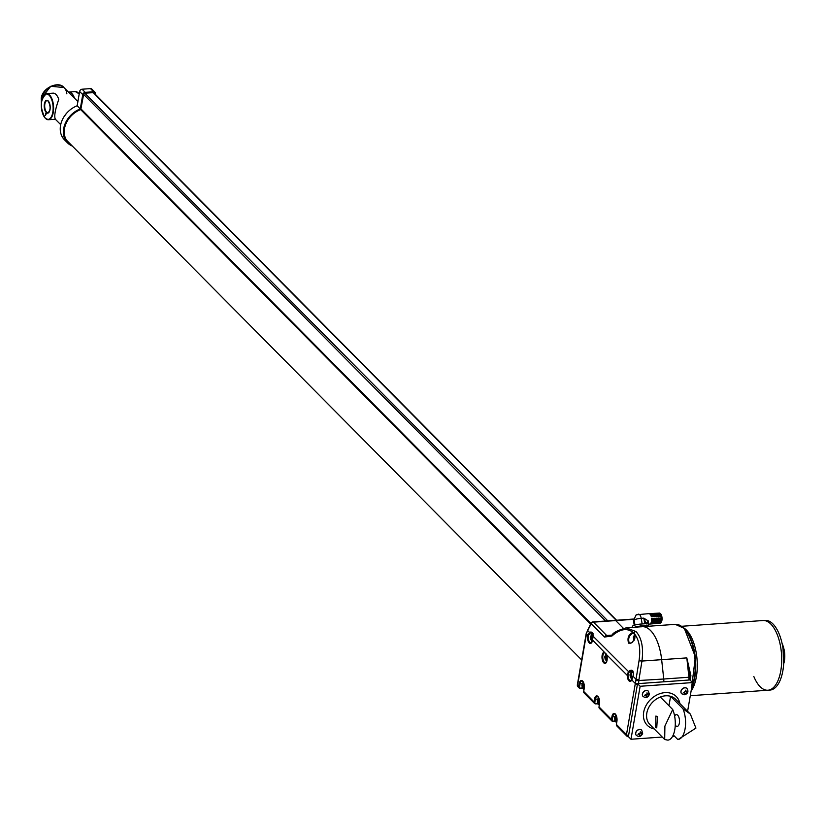 <?xml version="1.0" encoding="UTF-8"?>
<svg xmlns="http://www.w3.org/2000/svg" width="825" height="825" viewBox="0 0 825 825"><rect width="100%" height="100%" fill="white"/><g stroke="black" fill="none" stroke-linecap="round" stroke-linejoin="round"><path stroke-width="1.24" d="M64.072 87.677L64.195 87.801A14.211 11.117 -44.7 0 0 51.026 86.543A14.211 11.117 -44.7 0 0 41.528 98.701A14.211 11.117 -44.7 0 0 41.415 102.259A14.211 11.117 -44.7 0 1 41.528 98.701A14.211 11.117 -44.7 0 1 51.026 86.543A14.211 11.117 -44.7 0 1 64.195 87.801A14.211 11.117 -44.7 0 1 66.846 93.833M674.644 716.224A5.919 2.723 86 0 1 676.356 714.594A5.919 2.723 86 0 1 677.686 715.203A5.919 2.723 86 0 1 679.511 721.751A5.919 2.723 86 0 1 677.191 726.402A5.919 2.723 86 0 1 675.85 725.794A5.919 2.723 86 0 1 675.273 725.031M655.607 727.227L655.906 716.038L657.442 716.636L656.741 727.856L655.607 727.227M668.962 705.746L670.591 696.3A18.057 14.128 135.3 0 0 660.32 697.022A18.057 14.128 135.3 0 0 646.821 713.089A18.057 14.128 135.3 0 0 649.987 724.67L664.692 739.52L667.827 740.128A18.944 8.724 -94 0 0 674.86 729.207A18.944 8.724 -94 0 0 672.715 709.531L664.898 726.083L664.692 739.52M678.325 739.375L695.929 728.104L690.35 714.089L682.987 708.799A18.944 8.724 86 0 1 685.142 728.475A18.944 8.724 86 0 1 678.109 739.396A18.944 8.724 86 0 1 677.696 739.406L673.272 734.941M690.35 714.089L675.634 699.249A18.057 14.128 135.3 0 0 670.591 696.3L682.987 708.799M672.715 709.531L660.32 697.022M687.596 711.315L692.557 682.574L640.138 686.276L630.981 739.252L662.248 737.045M672.602 736.312L674.499 736.178M692.557 682.574L689.968 679.955L637.539 683.667L628.392 736.643L630.981 739.252M640.138 686.276L637.539 683.667M71.775 93.4A13.087 6.022 -94 0 0 68.836 92.049A13.087 6.022 -94 0 0 68.423 92.111L74.508 98.247A13.087 6.022 -94 0 0 71.775 93.4M74.508 98.247L75.405 99.103M52.697 93.225A13.087 6.022 86 0 1 53.099 93.163A13.087 6.022 86 0 1 56.048 94.514A13.087 6.022 86 0 1 58.781 99.361C55.1 109.911 53.955 116.531 55.358 119.212M45.922 113.84L45.344 115.418L45.788 113.602M55.316 119.223A13.087 6.022 86 0 1 54.955 119.274L48.448 119.728A13.087 6.022 86 0 1 45.499 118.388A13.087 6.022 86 0 1 45.076 117.913M45.54 115.397L45.54 114.613L45.581 115.387M45.674 114.603L45.818 113.757L45.726 114.593M634.332 633.518L633.404 633.043C629.331 634.868 627.897 638.117 629.124 642.778L630.475 643.283L632.734 642.005M634.765 634.528L634.611 633.992C634.59 640.427 632.579 643.49 628.567 643.16C627.103 637.962 628.557 634.342 632.94 632.301L634.611 633.992C639.272 640.025 640.757 648.945 639.035 660.753L641.953 661.062L638.962 679.614L636.044 679.305L639.035 660.753M626.154 627.835L636.013 631.568C641.664 637.838 643.644 647.666 641.953 661.062L661.65 659.67A37.3 17.17 -94 0 0 642.149 626.701A37.3 17.17 86 0 1 650.554 630.537A37.3 17.17 86 0 1 661.65 659.67L663.743 679.016A5.919 2.723 86 0 1 663.743 681.811A5.919 2.723 -94 0 0 663.743 679.016L688.916 677.243L686.812 657.896L690.896 675.623A37.3 17.17 86 0 1 690.154 680.14M640.963 626.876A37.3 17.17 86 0 1 642.149 626.701L626.288 627.825C618.028 630.207 613.315 632.558 612.129 634.899L612.129 634.899A2.372 1.361 47.1 0 0 611.892 636.044L604.467 637.044L591.236 623.69L587.689 630.506L589.514 632.352C591.834 631.434 593.031 632.641 593.123 635.993L592.525 640.334A5.62 2.588 86 0 1 589.194 642.861A5.62 2.588 86 0 1 587.596 635.353L589.514 632.352L590.102 633.053L588.38 635.58A5.032 2.32 -94 0 0 589.813 642.293A5.032 2.32 -94 0 0 590.947 642.809A5.032 2.32 -94 0 0 591.917 642.242M633.239 633.012L632.94 632.301C626.917 627.753 619.895 629.001 611.892 636.044M633.404 619.049L615.172 620.338A2.372 1.093 86 0 1 615.708 620.575L623.36 628.299L615.708 620.575A2.372 1.093 -94 0 0 615.172 620.338L592.907 621.916A2.372 1.093 86 0 1 593.443 622.153L606.684 635.508L609.262 636.446L612.129 634.899M632.971 671.096L631.62 670.591L629.093 672.169L628.011 675.335A5.032 2.32 -94 0 0 629.568 680.233A5.032 2.32 -94 0 0 630.702 680.749A5.032 2.32 -94 0 0 631.672 680.171M631.62 670.591L631.62 670.591C633.27 670.9 633.724 672.798 632.992 676.294L631.981 679.491M592.546 633.208L590.102 633.053M637.477 684.018A2.372 0.949 -168.2 0 1 635.384 683.11L636.044 679.305L633.105 676.325L630.702 680.749M592.567 640.076L606.488 654.411A5.62 2.588 86 0 1 605.962 662.877A5.62 2.588 86 0 1 602.137 659.01A5.62 2.588 86 0 1 604.251 652.163A0.588 0.526 88.7 0 0 604.818 652.719M588.38 635.58L586.431 634.178L577.603 685.286L578.768 686.462L579.274 683.554A5.62 2.588 86 0 1 582.605 681.007A5.62 2.588 86 0 1 584.203 688.524L583.698 691.443L594.072 701.91L594.577 698.992A5.62 2.588 86 0 1 597.919 696.455A5.62 2.588 86 0 1 599.507 703.972L599.012 706.881L611.459 719.452L611.964 716.533A5.62 2.588 86 0 1 615.295 713.986A5.62 2.588 86 0 1 616.894 721.514L616.388 724.422L626.484 734.611L635.312 683.502L631.785 679.944A5.62 2.588 86 0 1 628.949 680.8A5.62 2.588 86 0 1 627.217 675.324L628.413 671.602C632.28 668.755 633.837 670.323 633.105 676.325M638.962 679.614L638.509 684.09M689.865 676.655L689.607 671.777L686.812 657.896L661.65 659.67L663.743 679.016L635.807 680.687M587.431 630.001A2.372 0.557 27.5 0 0 587.689 630.506A11.839 9.271 135.3 0 0 586.431 634.178A2.372 0.99 9.8 0 1 586.193 633.621L590.978 623.184A2.372 0.557 27.5 0 0 591.236 623.69A2.372 1.856 135.3 0 1 593.443 622.153L633.383 619.327M593.103 636.24L629.093 672.169M606.602 654.71L627.217 675.324L628.011 675.335M630.475 643.283C633.218 642.407 634.559 639.427 634.518 634.332L633.404 633.043M691.082 691.164A34.928 16.087 -94 0 0 692.722 640.241A34.928 16.087 -94 0 0 683.915 628A34.928 16.087 -94 0 1 692.722 640.241A34.928 16.087 -94 0 1 691.082 691.164M690.288 695.712L767.941 690.226A34.928 16.087 -94 0 0 780.863 670.354A34.928 16.087 -94 0 0 777.129 634.27A34.928 16.087 -94 0 0 763.012 620.534A34.928 16.087 86 0 1 777.129 634.27A34.928 16.087 86 0 1 780.863 670.354A34.928 16.087 86 0 1 767.941 690.226A34.928 16.087 86 0 1 753.823 676.479M681.78 626.278L765.105 620.379A34.928 16.087 86 0 1 779.223 634.126A34.928 16.087 86 0 1 782.956 670.199A34.928 16.087 86 0 1 770.034 690.071L767.941 690.226M690.04 675.799A2.372 0.846 -172.7 0 1 690.896 675.623M581.646 659.928L67.093 140.776A21.017 16.448 -44.7 0 1 66.588 140.229M67.598 141.57A21.254 16.634 135.3 0 0 68.836 142.529M94.514 93.483A1.423 1.114 135.3 0 0 93.452 92.606L85.068 93.204A1.423 1.114 135.3 0 0 83.593 94.566L80.788 109.55A21.254 16.634 135.3 0 0 65.639 124.513A21.254 16.634 135.3 0 0 68.227 142.251A21.254 16.634 135.3 0 0 70.135 143.839M95.246 94.225L95.329 93.73A2.372 1.856 135.3 0 0 94.916 92.214L91.802 89.069A2.372 1.856 135.3 0 0 90.492 88.615L82.098 89.213A2.372 1.856 135.3 0 0 79.633 91.482L77.168 105.765A22.203 17.377 135.3 0 0 64.443 139.776L67.557 142.911A22.203 17.377 135.3 0 0 72.332 146.056M94.916 92.214A2.372 1.856 135.3 0 0 93.607 91.761L85.212 92.348A2.372 1.856 135.3 0 0 82.747 94.617L80.283 108.91A22.203 17.377 135.3 0 0 67.557 142.911M80.283 108.91L77.168 105.765M657.793 620.586L657.793 620.586A3.259 1.495 -94 0 0 658.092 618.472L658.907 618.018L657.865 618.09A5.115 2.351 86 0 1 656.741 623.092L657.783 622.999L657.556 621.607M658.257 613.161L657.205 613.222A5.074 2.341 86 0 1 657.288 613.212A5.074 2.341 86 0 1 659.66 616.234L660.701 616.162A5.053 2.331 86 0 0 658.34 613.161A5.053 2.331 86 0 0 658.257 613.161L658.34 613.656M659.969 618.337L660.99 617.884L659.948 617.956A5.074 2.341 86 0 1 658.835 622.906L659.876 622.813L659.639 621.411M660.99 617.884A5.053 2.331 86 0 1 659.876 622.813M656.153 613.274L655.102 613.326A5.115 2.351 86 0 1 655.194 613.315A5.115 2.351 86 0 1 657.577 616.368L658.618 616.296A5.094 2.341 86 0 0 656.246 613.264A5.094 2.341 86 0 0 656.153 613.274L656.226 613.759M653.74 618.771L654.751 618.296L653.709 618.368A5.197 2.392 86 0 1 652.565 623.473L653.606 623.38L653.379 622.009M654.751 618.296A5.177 2.382 86 0 1 653.606 623.38M649.914 614.048L648.78 613.645A5.239 2.413 86 0 1 648.893 613.635A5.239 2.413 86 0 1 651.337 616.78A3.259 1.495 -94 0 0 651.317 616.688M649.832 613.594A5.218 2.403 86 0 1 649.945 613.583A5.218 2.403 86 0 1 652.379 616.718L651.337 616.78M651.657 618.925L652.668 618.441L651.637 618.502A5.239 2.413 86 0 1 650.471 623.659L651.513 623.566L651.286 622.205M652.668 618.441A5.218 2.403 86 0 1 651.513 623.566M658.907 618.018A5.094 2.341 86 0 1 657.783 622.999M654.039 613.377L652.988 613.429A5.156 2.372 86 0 1 653.091 613.429A5.156 2.372 86 0 1 655.504 616.502L656.535 616.44A5.136 2.362 86 0 0 654.143 613.367A5.136 2.362 86 0 0 654.039 613.377L654.122 613.852M655.813 618.626L656.834 618.162L655.792 618.234A5.156 2.372 86 0 1 654.648 623.288L655.7 623.195L655.462 621.813M656.834 618.162A5.136 2.362 86 0 1 655.7 623.195M651.936 613.491L650.884 613.542A5.197 2.392 86 0 1 650.997 613.532A5.197 2.392 86 0 1 653.421 616.646L654.462 616.574A5.177 2.382 86 0 0 652.039 613.48A5.177 2.382 86 0 0 651.936 613.491L652.018 613.955M659.639 623.081A5.032 2.32 -94 0 0 660.103 623.143A5.032 2.32 -94 0 0 660.547 623.009A5.032 2.32 -94 0 0 661.99 617.471A5.032 2.32 -94 0 0 659.392 613.099L658.34 613.161M646.429 623.947L643.83 618.142L648.543 621.101L648.11 623.844M647.563 626.319L640.953 626.443A5.569 1.011 170.4 0 0 636.673 627.093M645.325 626.484L640.829 626.587A4.919 0.897 170.4 0 0 637.694 627.021M648.182 624.226L649.636 624.092A5.239 2.413 86 0 0 649.698 624.082L650.739 623.989A5.218 2.403 86 0 1 650.678 623.999L651.729 623.896A5.197 2.392 86 0 0 651.791 623.896L652.833 623.803A5.177 2.382 86 0 1 652.771 623.803L653.823 623.71A5.156 2.372 86 0 0 653.874 623.7L654.926 623.607A5.136 2.362 86 0 1 654.864 623.618A5.136 2.362 86 0 1 654.813 623.618M655.442 623.463A5.115 2.351 86 0 0 655.916 623.525A5.115 2.351 86 0 0 655.968 623.514L657.009 623.422A5.094 2.341 86 0 1 656.958 623.432A5.094 2.341 86 0 1 656.906 623.432M657.546 623.277A5.074 2.341 86 0 0 658.01 623.329A5.074 2.341 86 0 0 658.061 623.329L659.103 623.236A5.053 2.331 86 0 1 659.051 623.236A5.053 2.331 86 0 1 659.01 623.236M634.549 627.248A5.919 1.083 -9.6 0 1 641.056 626.01L648.398 625.494L648.068 623.545L640.726 624.061A5.919 1.083 170.4 0 0 632.311 626.443L632.466 627.392M649.089 626.216L648.295 625.917M655.731 620.658A3.259 1.495 -94 0 0 655.988 618.616M651.606 620.73A3.259 1.495 -94 0 0 651.802 618.915M653.668 620.699A3.259 1.495 -94 0 0 653.895 618.76M659.845 620.544A3.259 1.495 -94 0 0 660.186 618.317M659.763 616.223A3.259 1.495 -94 0 0 659.505 615.708M648.543 621.101A4.733 2.702 -28.9 0 0 646.501 623.648M686.947 688.483A3.733 2.918 135.3 0 0 686.895 688.432A3.733 2.918 135.3 0 0 684.523 687.751A3.733 2.918 135.3 0 0 681.295 690.216A3.733 2.918 135.3 0 0 681.594 693.681A3.733 2.918 135.3 0 0 681.646 693.732M685.255 694.372L683.317 692.33L684.296 692.381L685.874 690.102L685.977 691.072L687.545 692.175L685.255 694.372M685.513 694.32L683.729 692.371M685.389 690.484L686.957 691.958M685.761 693.701L684.626 692.732M685.451 691.123A1.186 0.928 -44.7 0 1 685.544 691.102L686.905 692.484M648.388 691.216A3.733 2.918 135.3 0 0 648.337 691.154A3.733 2.918 135.3 0 0 644.882 690.824A3.733 2.918 135.3 0 0 642.386 694.021A3.733 2.918 135.3 0 0 643.036 696.413A3.733 2.918 135.3 0 0 643.087 696.465M648.997 694.836L646.769 697.094L645.697 695.516L644.717 695.393L647.017 693.846L646.986 692.866L648.997 694.836M646.563 696.496L645.098 694.918M647.017 693.278L648.935 695.093M647.078 696.465L645.707 695.093A1.186 0.928 -44.7 0 1 645.748 694.98M648.316 695.331L647.377 694.196M641.664 730.166A3.733 2.918 135.3 0 0 641.613 730.115A3.733 2.918 135.3 0 0 638.148 729.785A3.733 2.918 135.3 0 0 635.652 732.982A3.733 2.918 135.3 0 0 636.312 735.374A3.733 2.918 135.3 0 0 636.364 735.426M642.262 733.796L640.035 736.055L638.962 734.477L637.993 734.353L640.283 732.806L640.252 731.827L642.262 733.796M639.829 735.457L638.364 733.879M640.283 732.239L642.211 734.054M640.355 735.426L639.014 734.085M641.582 734.291L640.643 733.157M616.739 719.988L615.254 720.411L615.46 721.194L614.996 720.153L614.708 717.616L615.945 716.667L616.048 719.348L616.739 719.988M616.77 719.823L615.254 720.411M615.625 718.503L614.615 718.142L615.615 718.224M614.708 717.616L615.842 717.472M592.371 638.798L590.886 639.22L591.102 640.004L590.628 638.952L590.339 636.415L591.577 635.477L591.68 638.148L592.371 638.798M592.402 638.622L590.886 639.22M591.257 637.302L590.246 636.952L591.247 637.034M593.257 633.858L590.329 636.436L591.484 636.281M606.901 658.742L605.416 659.165L605.632 659.948L605.158 658.907L604.869 656.37L606.107 655.421L606.21 658.102L606.901 658.742M606.932 658.577L605.416 659.165M605.787 657.257L604.777 656.896L605.777 656.978M606.334 654.297L604.859 656.391L606.014 656.226M632.136 676.727L630.651 677.16L630.857 677.933L630.382 676.892L630.094 674.355L631.331 673.417L631.434 676.087L632.136 676.727M632.167 676.562L630.651 677.16M631.022 675.242L630.001 674.891L631.001 674.974M633.023 671.798L633.136 671.787A3.733 1.722 -94 0 0 633.126 671.798A3.733 1.722 86 0 0 633.023 671.798L630.094 674.376M630.094 674.355L631.238 674.221M584.048 686.998L582.563 687.431L582.77 688.215L582.306 687.163L582.007 684.626L583.244 683.688L583.357 686.359L584.048 686.998M584.079 686.833L582.563 687.431M582.935 685.513L581.924 685.163L582.924 685.245M583.471 682.553L582.007 684.647L583.151 684.492M599.352 702.446L597.867 702.869L598.084 703.653L597.609 702.611L597.321 700.074L598.558 699.126L598.661 701.807L599.352 702.446M599.383 702.281L597.867 702.869M598.238 700.961L597.228 700.6L598.228 700.683M597.321 700.074L598.465 699.93M634.724 638.901L634.229 640.221M633.971 639.952L633.476 636.632L634.972 635.951L634.817 638.364M634.394 637.519L633.383 637.168L634.384 637.251M633.476 636.632L634.621 636.498M63.938 87.543L50.768 86.274L41.26 98.433L41.343 103.053L41.25 98.402C42.24 87.388 59.122 80.726 63.938 87.543M654.204 728.929A20.429 15.984 -44.7 0 1 643.686 712.192A20.429 15.984 -44.7 0 1 661.763 693.134A20.429 15.984 -44.7 0 1 679.862 703.508M79.19 94.05A13.087 6.022 -94 0 0 78.282 92.936A13.087 6.022 -94 0 0 75.333 91.596L79.221 93.875M78.715 93.411A12.726 5.857 86 0 1 79.2 93.998M46.21 112.478A6.456 2.97 86 0 1 44.385 103.847A6.456 2.97 86 0 1 48.211 100.928A6.456 2.97 86 0 1 50.036 109.55A6.456 2.97 86 0 1 46.21 112.478M48.201 100.99A6.095 2.805 -94 0 0 47.097 100.598A6.095 2.805 -94 0 0 44.705 105.394A6.095 2.805 -94 0 0 46.582 112.138A6.095 2.805 -94 0 0 47.953 112.757A6.095 2.805 -94 0 0 49.242 111.932M43.519 95.906A13.087 6.022 86 0 1 46.602 93.627A13.087 6.022 86 0 1 49.552 94.968A13.087 6.022 86 0 1 53.584 109.447A13.087 6.022 86 0 1 48.448 119.728L45.303 118.315C39.631 107.394 40.064 99.165 46.602 93.627L53.099 93.163M49.18 95.308A12.726 5.857 -94 0 0 41.632 101.073A12.726 5.857 -94 0 0 45.241 118.088A12.726 5.857 -94 0 0 52.79 112.334A12.726 5.857 -94 0 0 49.18 95.308M629.124 642.778L628.567 643.16M582.759 683.172A5.032 2.32 86 0 1 583.172 681.986M598.073 698.61A5.032 2.32 86 0 1 598.476 697.424M615.45 716.152A5.032 2.32 86 0 1 615.863 714.966M634.012 632.754A2.372 1.856 -44.7 0 1 636.013 631.568M605.478 662.764C606.664 663.661 606.983 660.938 606.458 654.596L604.766 652.719A5.032 2.32 -94 0 0 604.766 652.719A5.032 2.32 -94 0 0 602.786 656.679A5.032 2.32 -94 0 0 604.343 662.238A5.032 2.32 -94 0 0 605.478 662.764A5.032 2.32 -94 0 0 606.447 662.186M615.13 716.595L612.748 716.76L612.243 719.678A1.774 1.392 135.3 0 0 613.542 721.153L614.594 721.081L614.769 720.029M615.295 714.141A5.032 2.32 -94 0 0 614.594 713.965A5.032 2.32 -94 0 0 612.748 716.76L611.964 716.533M582.44 683.605L580.058 683.77L579.552 686.689A1.774 1.392 135.3 0 0 580.852 688.163L581.903 688.091L582.079 687.039M582.605 681.151A5.032 2.32 -94 0 0 581.903 680.976A5.032 2.32 -94 0 0 580.058 683.77L579.274 683.554M597.754 699.053L595.361 699.218L594.856 702.137A1.774 1.392 135.3 0 0 596.155 703.612L597.207 703.539L597.393 702.488M597.908 696.599A5.032 2.32 -94 0 0 597.217 696.424A5.032 2.32 -94 0 0 595.361 699.218L594.577 698.992M631.816 679.583A5.032 2.32 86 0 1 631.238 678.459M630.847 672.901A5.032 2.32 86 0 1 632.156 670.663M604.467 637.044A2.372 1.856 135.3 0 1 606.684 635.508L611.851 635.147M598.001 703.993L597.104 703.808M598.001 703.694L596.062 703.859M582.697 688.555L581.79 688.359M582.697 688.246L580.759 688.421M615.388 721.535L614.491 721.339M615.388 721.236L613.449 721.401M592.051 641.644A5.032 2.32 86 0 1 591.484 640.53M591.092 634.961A5.032 2.32 86 0 1 592.072 632.961M581.903 680.976L582.708 681.388L584.141 688.39L583.698 691.443A2.372 1.856 135.3 0 0 584.11 692.959L594.495 703.426A2.372 1.856 -44.7 0 0 595.805 703.88L597.991 703.766L599.249 705.024M586.193 633.621L577.366 684.74A2.372 0.99 9.8 0 0 577.603 685.286A2.372 1.856 135.3 0 0 578.016 686.802L579.181 687.988A2.372 1.856 -44.7 0 0 580.501 688.432L582.687 688.318L583.935 689.587M597.217 696.424L598.022 696.826L599.455 703.828L599.012 706.881A2.372 1.856 135.3 0 0 599.424 708.407L611.872 720.967A2.372 1.856 -44.7 0 0 613.192 721.421L615.378 721.308L616.626 722.566M606.581 661.588A5.032 2.32 86 0 1 606.014 660.474M605.622 654.906A5.032 2.32 86 0 1 606.035 653.709M580.852 688.163L579.181 687.988A2.372 1.856 -44.7 0 1 578.768 686.462L579.552 686.689M596.155 703.612L594.495 703.426A2.372 1.856 -44.7 0 1 594.072 701.91L594.856 702.137M613.542 721.153L611.872 720.967A2.372 1.856 -44.7 0 1 611.459 719.452L612.243 719.678M614.594 713.965L615.398 714.368L616.832 721.37L616.388 724.422A2.372 1.856 135.3 0 0 616.811 725.938L626.897 736.127A2.372 1.856 -44.7 0 1 626.484 734.611A2.372 0.99 -170.2 0 0 628.588 735.467M628.217 736.581A2.372 1.856 -44.7 0 1 626.897 736.127A2.372 2.372 0 0 0 628.578 736.828M637.416 684.358A2.372 0.99 -170.2 0 1 635.312 683.502A11.839 9.271 -44.7 0 1 635.384 683.11M616.811 725.938L616.43 724.175M599.424 708.407L599.053 706.633M584.11 692.959L583.739 691.195M583.894 689.813L583.12 688.813M616.584 722.803L615.811 721.792M599.208 705.262L598.424 704.251M632.806 671.179A4.445 2.042 -94 0 0 632.022 672.035M634.219 635.178A5.032 2.32 86 0 1 634.497 634.281M783.75 662.217A15.685 7.229 -94 0 0 782.605 646.037M782.894 645.717A14.51 6.683 86 0 1 783.667 663.908M691.711 687.503A37.3 17.17 -94 0 0 683.688 628.196A37.3 17.17 -94 0 0 675.283 624.36L684.337 628.423L695.372 656.875L691.381 689.391M688.906 680.027A5.919 2.723 -94 0 0 688.916 677.243L690.195 677.253L690.092 680.078M684.977 629.619A36.114 16.634 86 0 1 691.556 688.401M80.664 109.601L590.535 624.04M93.225 92.627L616.182 620.266M84.851 93.235L607.798 620.854M81.087 109.044L590.865 623.391M83.634 94.38L605.591 621.019M93.607 91.761L90.492 88.615M85.212 92.348L82.098 89.213M82.747 94.617L79.633 91.482M637.952 614.326A5.445 2.506 86 0 1 638.478 614.171A5.445 2.506 86 0 1 641.211 618.317A5.332 0.969 170.4 0 0 641.128 618.317A5.332 0.969 170.4 0 0 634.085 619.915L634.848 625.092M644.779 623.772L643.83 618.142L641.211 618.317L642.159 623.958M634.951 625.061L634.085 619.915M640.953 626.443L640.726 624.061M648.893 613.635L636.188 614.811L633.445 620.524A5.332 0.969 -9.6 0 1 633.982 619.967M648.625 623.514A4.733 3.166 45 0 0 648.068 623.545M681.594 693.681L681.697 693.784A3.733 2.918 -44.7 0 1 681.398 690.319A3.733 2.918 -44.7 0 1 684.626 687.854A3.733 2.918 -44.7 0 1 686.998 688.535L686.895 688.432M643.036 696.413L643.139 696.517A3.733 2.918 -44.7 0 1 642.489 694.124A3.733 2.918 -44.7 0 1 644.985 690.927A3.733 2.918 -44.7 0 1 648.44 691.268L648.337 691.154M636.312 735.374L636.415 735.477A3.733 2.918 -44.7 0 1 635.755 733.085A3.733 2.918 -44.7 0 1 638.251 729.888A3.733 2.918 -44.7 0 1 641.716 730.218L641.613 730.115M55.203 119.109L60.72 124.668M64.195 87.801L68.465 92.101M75.364 99.062L77.89 101.609M679.047 739.334L678.109 739.396M68.836 92.049L75.333 91.596M47.097 100.598L48.273 101.155C50.789 106.446 50.686 110.313 47.953 112.757M45.86 113.644L46.375 113.602M45.468 114.572L45.994 114.531M45.623 113.623L46.148 113.592M577.366 684.74A2.372 2.372 0 0 0 578.016 686.802M592.907 621.916A2.372 2.372 0 0 0 590.978 623.184M590.947 642.809L592.463 640.19L593 636.106L591.195 632.703M783.606 664.723L782.946 645.346L782.11 643.562M675.283 624.36L642.149 626.701M689.607 671.777L690.195 677.253M93.648 92.606L616.595 620.235M657.288 613.212L656.246 613.264M655.194 613.315L654.143 613.367M653.091 613.429L652.039 613.48M650.997 613.532L649.945 613.583M660.103 623.143L659.051 623.236M658.01 623.329L656.958 623.432M655.916 623.525L654.864 623.618M633.445 620.524L634.25 625.278M66.32 113.592L63.999 116.748M681.697 693.784L684.76 694.763C687.978 693.547 688.731 691.474 686.998 688.535M685.441 690.979L686.235 691.783M684.276 692.381L685.049 693.155M643.139 696.517C646.058 698.27 648.141 697.548 649.388 694.341L648.44 691.268M645.593 694.97L646.387 695.784M647.017 693.835L647.79 694.609M636.415 735.477C639.323 737.23 641.407 736.508 642.665 733.301L641.716 730.218M638.859 733.93L639.664 734.735M640.283 732.796L641.056 733.569M616.688 722.246L615.027 720.658L614.594 718.235M616.162 715.543L614.697 717.637M615.625 718.121L614.945 718.163M616.698 719.689L615.615 719.761M592.268 641.035L590.669 639.468L590.226 637.044M591.257 636.921L590.576 636.972M592.329 638.488L591.247 638.571M606.798 660.98L605.199 659.412L604.756 656.989M605.787 656.875L605.107 656.917M606.86 658.433L605.777 658.515M632.063 678.985L630.424 677.408L629.991 674.984M631.012 674.86L630.331 674.912M632.094 676.428L631.012 676.5M583.987 689.267L582.337 687.679L581.903 685.255M582.924 685.132L582.244 685.183M584.007 686.699L582.924 686.771M599.301 704.705L597.651 703.127L597.207 700.703M598.785 698.002L597.31 700.095M598.238 700.58L597.558 700.621M599.311 702.147L598.228 702.219M633.899 639.86L633.363 637.261M634.91 634.58L633.466 636.653M634.394 637.137L633.713 637.189"/></g></svg>
